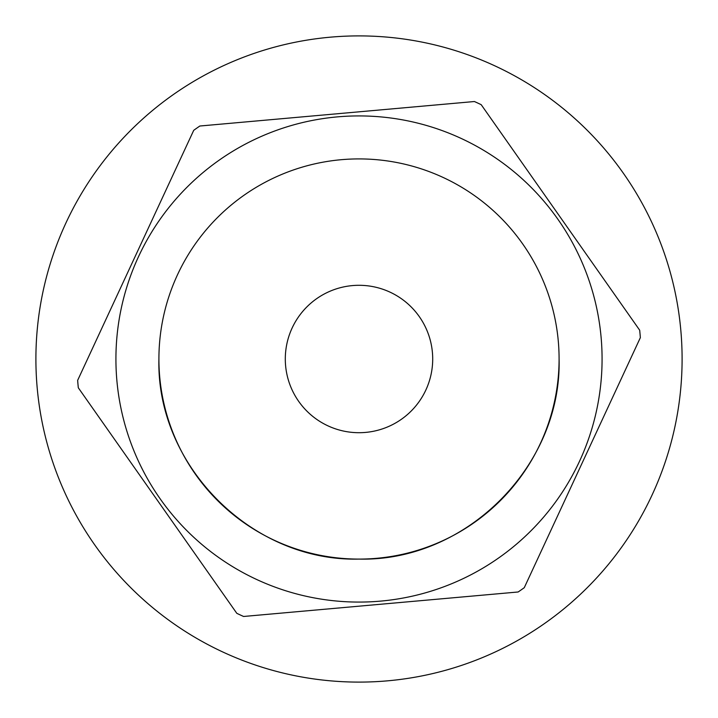 <?xml version="1.0" encoding="UTF-8"?>
<svg xmlns="http://www.w3.org/2000/svg" width="718" height="718" viewBox="0 0 718 718"><rect width="100%" height="100%" fill="white"/><g stroke="black" fill="none" stroke-linecap="round" stroke-linejoin="round"><path stroke-width="1.08" d="M359 432.703A73.703 73.703 0 0 0 432.703 359A73.703 73.703 0 0 0 359 285.297A73.703 73.703 0 0 0 285.297 359A73.703 73.703 0 0 0 359 432.703M158.911 359A200.089 200.089 0 0 0 359 559.089C465.919 561.844 561.844 465.919 559.089 359A200.089 200.089 0 0 0 359 158.911A200.089 200.089 0 0 0 158.911 359C156.156 465.919 252.081 561.844 359 559.089A200.089 200.089 0 0 0 559.089 359M138.52 256.649A243.079 243.079 0 0 0 256.649 579.48A243.079 243.079 0 0 0 579.48 461.351A243.079 243.079 0 0 0 461.351 138.52A243.079 243.079 0 0 0 138.52 256.649M135.684 255.33L77.652 380.343A282.156 282.156 0 0 0 78.316 387.792L236.805 613.325A282.156 282.156 0 0 0 243.59 616.475L518.154 591.982A282.156 282.156 0 0 0 524.275 587.683L640.348 337.657A282.156 282.156 0 0 0 639.684 330.208L481.195 104.675A282.156 282.156 0 0 0 474.41 101.525L199.846 126.018A282.156 282.156 0 0 0 193.725 130.317L135.684 255.33M35.9 359A323.1 323.1 0 0 0 359 682.1A323.1 323.1 0 0 0 682.1 359A323.1 323.1 0 0 0 359 35.9A323.1 323.1 0 0 0 35.9 359"/></g></svg>

